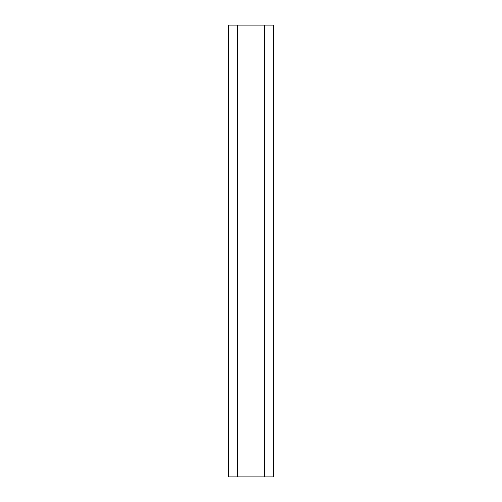 <?xml version="1.0" encoding="UTF-8"?>
<svg xmlns="http://www.w3.org/2000/svg" width="502" height="502" viewBox="0 0 502 502"><rect width="100%" height="100%" fill="white"/><g stroke="black" fill="none" stroke-linecap="round" stroke-linejoin="round"><path stroke-width="0.75" d="M237.446 476.9L237.446 25.1L228.41 25.1L228.41 476.9L273.59 476.9L273.59 25.1L264.554 25.1L264.554 476.9M237.446 25.1L264.554 25.1"/></g></svg>
